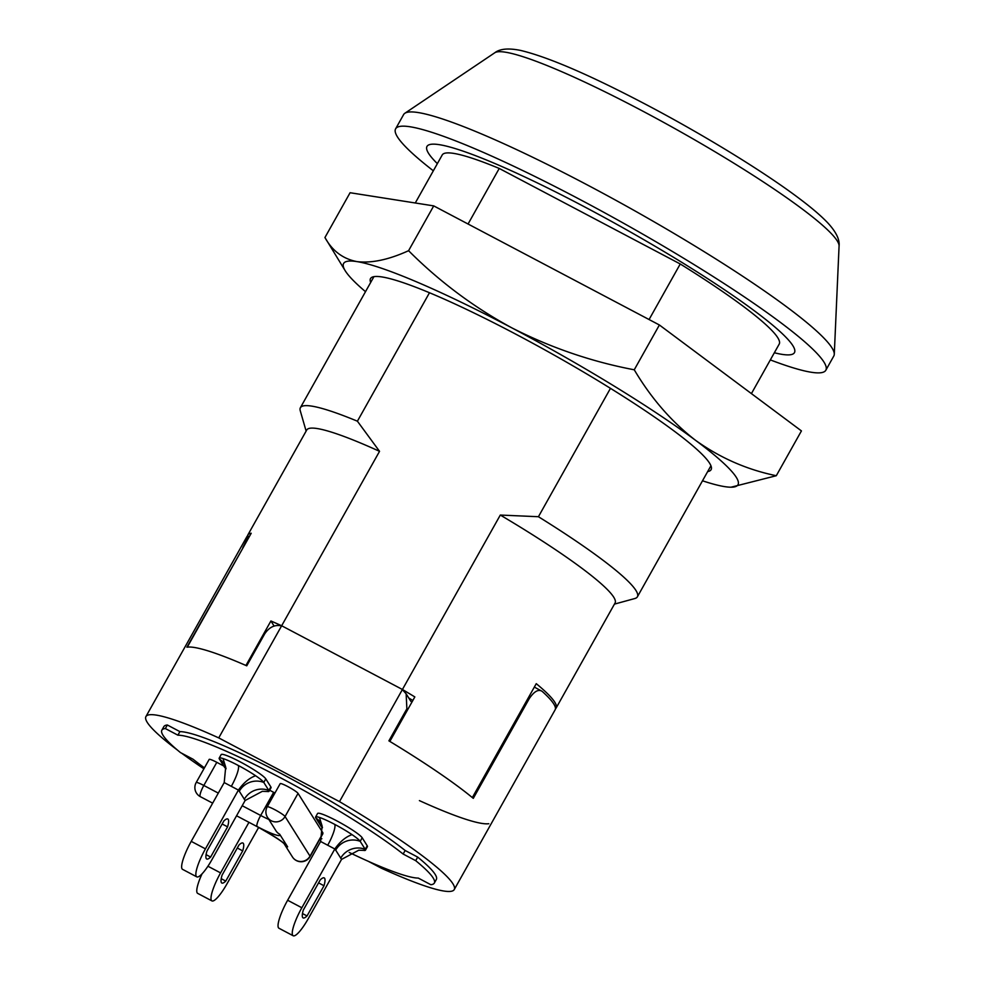<?xml version="1.0" encoding="UTF-8"?>
<svg xmlns="http://www.w3.org/2000/svg" width="985" height="985" viewBox="0 0 985 985"><rect width="100%" height="100%" fill="white"/><g stroke="black" fill="none" stroke-linecap="round" stroke-linejoin="round"><path stroke-width="1.48" d="M583.514 206.308A210.679 24.945 29.3 0 1 794.452 352.63A210.679 24.945 29.3 0 1 774.345 352.753A210.679 24.945 29.3 0 0 794.452 352.63A210.679 24.945 29.3 0 0 583.514 206.308A210.679 24.945 29.3 0 0 426.985 146.42A210.679 24.945 29.3 0 1 583.514 206.308M500.306 515.057L402.422 689.488A176.771 20.931 29.3 0 1 414.833 696.924L389.851 741.422A176.771 20.931 29.3 0 1 472.332 797.579L536.259 683.664A176.771 20.931 -150.7 0 1 556.119 708.03L615.059 603.017A176.771 20.931 29.3 0 0 500.306 515.057L538.426 516.719L610.466 388.336M488.794 823.719A176.771 20.931 29.3 0 1 419.401 800.608M187.285 647.145A176.771 20.931 29.3 0 1 245.942 665.466L270.912 620.969A176.771 20.931 29.3 0 1 281.661 625.758L379.545 451.327A176.771 20.931 29.3 0 0 306.741 430.002L247.814 535.015A176.771 20.931 29.3 0 1 251.212 533.242L187.285 647.145M247.494 536A176.771 20.931 29.3 0 1 247.814 535.015M412.826 700.483A143.884 17.04 -150.7 0 0 408.763 697.983M649.078 319.534L680.253 263.98A193.208 22.877 29.3 0 1 779.221 344.073L751.42 393.606M538.426 516.719A193.208 22.877 29.3 0 1 637.381 596.824A193.208 22.877 29.3 0 1 634.845 598.523L614.443 604.113M415.276 202.984L442.228 154.965A193.208 22.877 29.3 0 1 499.235 168.447L468.06 224.014M429.485 292.742L357.407 421.198L379.545 451.327M306.126 431.085L300.265 410.77A193.208 22.877 29.3 0 1 300.388 407.716A193.208 22.877 29.3 0 1 357.407 421.198M555.442 708.818A176.771 20.931 -150.7 0 0 556.119 708.03M437.365 163.645A210.679 24.945 29.3 0 1 426.985 146.42A210.679 24.945 29.3 0 0 437.365 163.645M680.253 263.98L499.235 168.447M402.422 689.488L281.661 625.758M270.912 620.969L274.125 626.078M248.959 822.315L220.578 872.895A25.696 5.43 117.8 0 0 211.406 900.413A25.696 5.43 117.8 0 0 211.898 900.881A25.696 5.43 117.8 0 0 227.215 883.434L258.636 827.437M202.06 873.818A25.696 5.43 117.8 0 0 197.197 892.915A25.696 5.43 117.8 0 0 197.69 893.383L211.898 900.881M225.762 881.095L242.716 850.88A22.606 4.777 117.8 0 0 242.938 843.037A22.606 4.777 117.8 0 0 238.998 844.982L222.056 875.185A22.606 4.777 117.8 0 0 221.403 882.609A22.606 4.777 117.8 0 0 221.834 883.028A22.606 4.777 117.8 0 0 225.762 881.095L221.219 878.682M196.274 876.379A25.696 5.43 117.8 0 0 196.766 876.847A25.696 5.43 117.8 0 0 212.083 859.4L245.13 800.497L238.493 789.958L205.446 848.861A25.696 5.43 117.8 0 0 196.274 876.379M238.419 790.081L224.211 782.582L191.225 841.362A25.696 5.43 117.8 0 0 182.065 868.881A25.696 5.43 117.8 0 0 182.557 869.349L196.766 876.847M210.63 857.048L227.584 826.846A22.606 4.777 117.8 0 0 227.806 819.003A22.606 4.777 117.8 0 0 223.866 820.948L206.924 851.151A22.606 4.777 117.8 0 0 206.259 858.575A22.606 4.777 117.8 0 0 206.702 858.994A22.606 4.777 117.8 0 0 210.63 857.048L206.087 854.648M245.13 800.497L262.342 791.324L267.341 791.497A25.696 3.041 -150.7 0 0 269.028 791.312A25.696 3.041 -150.7 0 0 268.831 790.462L263.795 782.447A25.696 3.041 -150.7 0 0 255.62 775.749A25.696 3.041 -150.7 0 0 238.259 765.456A25.696 3.041 -150.7 0 0 223.029 758.548A25.696 3.041 -150.7 0 0 219.175 758.154A25.696 3.041 -150.7 0 0 219.372 759.004L224.42 767.019A25.696 3.041 -150.7 0 0 226.07 768.817M269.028 791.312L271.035 787.754A25.696 3.041 -150.7 0 0 270.838 786.904L265.79 778.889A25.696 3.041 -150.7 0 0 240.266 761.897A25.696 3.041 -150.7 0 0 221.169 754.596L219.175 758.154M292.68 935.27A25.696 5.43 117.8 0 0 293.173 935.75A25.696 5.43 117.8 0 0 308.477 918.303L341.536 859.4L334.9 848.848L301.841 907.751A25.696 5.43 117.8 0 0 292.68 935.27M334.826 848.984L320.617 841.486L287.632 900.253A25.696 5.43 117.8 0 0 278.459 927.771A25.696 5.43 117.8 0 0 278.964 928.252L293.173 935.75M307.037 915.951L323.991 885.749A22.606 4.777 117.8 0 0 324.213 877.906A22.606 4.777 117.8 0 0 320.273 879.839L303.318 910.054A22.606 4.777 117.8 0 0 302.666 917.478A22.606 4.777 117.8 0 0 303.097 917.897A22.606 4.777 117.8 0 0 307.037 915.951L302.481 913.551M341.536 859.4L358.749 850.227L363.748 850.387A25.696 3.041 -150.7 0 0 365.435 850.215A25.696 3.041 -150.7 0 0 365.238 849.353L360.19 841.35A25.696 3.041 -150.7 0 0 352.027 834.64A25.696 3.041 -150.7 0 0 334.666 824.359A25.696 3.041 -150.7 0 0 319.435 817.439A25.696 3.041 -150.7 0 0 315.582 817.045A25.696 3.041 -150.7 0 0 315.779 817.907L320.827 825.91A25.696 3.041 -150.7 0 0 322.477 827.72M365.435 850.215L367.43 846.644A25.696 3.041 -150.7 0 0 367.233 845.795L362.197 837.779A25.696 3.041 -150.7 0 0 336.661 820.788A25.696 3.041 -150.7 0 0 317.576 813.487L315.582 817.045M287.842 786.584A10.281 1.219 -150.7 0 0 280.196 783.654L267.218 806.801A10.281 1.219 29.3 0 1 274.852 809.719A10.281 1.219 29.3 0 1 285.059 816.516L298.049 793.381A10.281 1.219 -150.7 0 0 287.842 786.584M349.219 852.456A142.85 16.917 -150.7 0 0 418.28 878.078L430.827 884.702A156.221 18.493 -150.7 0 0 434.323 883.077A156.221 18.493 -150.7 0 0 415.695 860.668L403.148 854.044A142.85 16.917 -150.7 0 0 279.642 777.325A142.85 16.917 -150.7 0 0 177.903 735.179L179.898 731.621L167.339 724.997A156.221 18.493 -150.7 0 0 163.855 726.622L161.86 730.18A156.221 18.493 -150.7 0 0 180.477 752.589L193.035 759.213A142.85 16.917 -150.7 0 0 204.437 767.844M434.323 883.077L436.318 879.519A156.221 18.493 -150.7 0 0 417.702 857.11L405.143 850.486A142.85 16.917 -150.7 0 0 281.636 773.767A142.85 16.917 -150.7 0 0 179.898 731.621M243.098 547.697L186.879 647.219A176.771 20.931 29.3 0 1 246.755 665.823L264.743 633.786C269.299 627.063 274.913 624.428 281.587 625.881L218.732 737.9L339.493 801.63A176.771 20.931 29.3 0 1 454.245 889.578A176.771 20.931 29.3 0 1 381.441 868.241L368.304 861.309M407.556 709.877L406.879 708.794L388.903 740.843A176.771 20.931 29.3 0 1 473.28 798.355L529.216 698.685L528.145 698.119M177.903 735.179L165.345 728.555A156.221 18.493 -150.7 0 0 161.86 730.18M320.47 838.001A142.85 16.917 -150.7 0 0 321.861 838.728M322.908 832.867L298.049 793.381M216.811 762.328A10.281 1.219 -150.7 0 0 209.177 759.41L196.187 782.546A10.281 1.219 29.3 0 1 203.821 785.464L216.811 762.328L223.78 766.01M274.95 793.011A20.55 2.438 29.3 0 1 273.658 792.334L269.644 790.216M203.895 768.817A176.771 20.931 29.3 0 1 181.671 753.217M177.399 750.041A176.771 20.931 29.3 0 1 145.928 716.563A176.771 20.931 29.3 0 1 218.732 737.9M534.338 687.087L542.095 691.298A176.771 20.931 29.3 0 1 555.121 709.803L454.245 889.578M542.095 691.298C538.389 688.971 534.092 691.433 529.216 698.685M406.879 708.794L406.14 693.822L402.348 689.611L339.493 801.63M242.815 547.537C246.804 539.842 248.417 535.963 247.629 535.902A176.771 20.931 -150.7 0 0 246.816 536.788L145.928 716.563M249.291 536.665L247.629 535.902M281.587 625.881A14.393 13.962 -32.2 0 1 283.409 626.682L400.673 688.564A14.393 13.962 -32.2 0 1 402.348 689.611M403.148 854.044L405.143 850.486M165.345 728.555L167.339 724.997M415.695 860.668L417.702 857.11M323.991 885.749L318.561 882.88M320.617 841.486L322.107 825.984L319.435 817.439M227.584 826.846L222.167 823.989M224.211 782.582L225.7 767.093L223.029 758.548M242.716 850.88L237.299 848.023M238.493 789.958C243.738 782.632 249.451 777.891 255.62 775.749M334.9 848.848C340.145 841.522 345.846 836.794 352.027 834.64M433.338 170.799A246.656 29.205 29.3 0 1 395.625 128.813L403.616 114.58A246.656 29.205 29.3 0 1 404.847 113.275A246.656 29.205 29.3 0 1 586.851 184.688A246.656 29.205 29.3 0 1 834.283 354.255A246.656 29.205 29.3 0 1 833.815 355.991L825.824 370.237A246.656 29.205 29.3 0 1 770.332 359.907M395.625 128.813A246.656 29.205 29.3 0 1 578.86 198.921A246.656 29.205 29.3 0 1 825.824 370.237M370.668 282.473A195.264 23.123 29.3 0 1 370.52 278.558A195.264 23.123 29.3 0 1 515.586 334.063A195.264 23.123 29.3 0 1 711.096 469.673A195.264 23.123 29.3 0 1 707.661 471.593M408.578 250.695L433.72 205.89L350.081 192.728L324.939 237.533C332.314 250.892 342.977 258.907 356.939 261.604C371.468 263.377 388.681 259.745 408.578 250.695C439.285 281.451 473.625 307.135 511.597 327.734C550.566 347.631 591.456 361.655 634.254 369.794L659.396 324.988L801.433 430.913L776.291 475.718L731.018 487.206A226.107 26.767 29.3 0 1 724.664 486.627A226.107 26.767 29.3 0 1 702.49 480.791M634.254 369.794C651.159 398.285 671.561 421.765 695.459 440.246C719.937 457.828 746.876 469.66 776.291 475.718M433.72 205.89L659.396 324.988M324.939 237.533L345.169 270.678A226.107 26.767 29.3 0 1 356.939 261.604A226.107 26.767 29.3 0 1 511.597 327.734A226.107 26.767 29.3 0 1 695.459 440.246A226.107 26.767 29.3 0 1 731.018 487.206M365.509 291.683A226.107 26.767 29.3 0 1 345.169 270.678M279.678 834.221A30.83 3.644 29.3 0 1 257.011 826.477A30.83 3.644 29.3 0 1 287.645 846.866L279.678 834.221A10.281 9.973 -32.2 0 1 275.972 830.798L267.477 817.304A10.281 9.973 -32.2 0 0 271.183 820.727A10.281 9.973 147.8 0 0 285.059 816.516L310.016 856.15A10.281 9.973 147.8 0 1 292.434 856.938A10.281 10.281 0 0 0 310.103 856.494L322.871 833.729M242.199 805.718L260.68 815.469A20.55 2.438 -150.7 0 0 268.819 819.434M236.56 815.777L257.208 826.674A10.281 2.179 117.8 0 1 257.011 826.477A10.281 2.179 117.8 0 1 260.68 815.469L273.658 792.334M196.187 782.546A10.281 10.281 0 0 0 200.349 796.668A10.281 2.179 117.8 0 1 200.152 796.471A10.281 2.179 117.8 0 1 203.821 785.464L218.301 793.11M310.103 856.494A10.281 1.219 29.3 0 0 310.016 856.15L322.895 833.199M335.651 850.19A19.528 18.949 147.8 0 1 360.19 841.35L362.197 837.779M340.699 858.206A19.528 18.949 147.8 0 1 365.238 849.353L367.233 845.795M301.841 907.751L287.632 900.253M239.256 791.287A19.528 18.949 147.8 0 1 263.795 782.447L265.79 778.889M244.292 799.303A19.528 18.949 147.8 0 1 268.831 790.462L270.838 786.904M205.446 848.861L191.225 841.362M220.578 872.895L207.921 866.221M287.645 846.866A10.281 9.973 147.8 0 1 284.234 843.886M224.42 767.019A19.528 18.949 147.8 0 1 225.947 768.165M219.372 759.004A19.528 18.949 147.8 0 1 224.678 764.458L225.7 767.093M238.259 765.456A19.528 4.125 -62.2 0 1 231.303 786.375M320.827 825.91A19.528 18.949 147.8 0 1 322.341 827.068M315.779 817.907A19.528 18.949 147.8 0 1 321.073 823.361L322.107 825.984M334.666 824.359A19.528 4.125 -62.2 0 1 327.697 845.265M494.765 52.771C499.912 48.745 508.531 47.969 520.634 50.432C548.276 57.056 590.298 75.205 646.689 104.878C704.263 135.179 765.197 172.584 800.386 199.339C812.071 208.155 821.145 215.937 827.597 222.696C835.994 231.734 839.823 239.503 839.072 245.991A197.763 23.418 -150.7 0 0 640.693 110.037A197.763 23.418 -150.7 0 0 494.765 52.771L404.847 113.275M637.381 596.824L710.936 465.757M300.388 407.716L373.943 276.637M212.661 803.157L200.349 796.668M257.208 826.674C273.251 835.736 282.289 841.498 284.32 843.973L283.939 843.443M267.218 806.801A10.281 10.281 0 0 0 267.477 817.304M292.434 856.938L284.185 843.837M410.954 701.468L406.14 693.822M839.072 245.991L834.283 354.255"/></g></svg>
